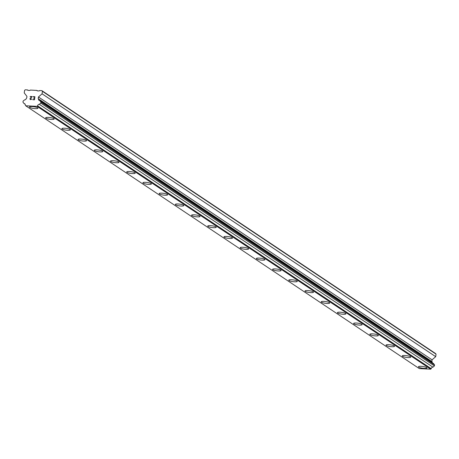 <?xml version="1.0" encoding="UTF-8"?>
<svg xmlns="http://www.w3.org/2000/svg" width="459" height="459" viewBox="0 0 459 459"><rect width="100%" height="100%" fill="white"/><g stroke="black" fill="none" stroke-linecap="round" stroke-linejoin="round"><path stroke-width="0.69" d="M426.956 367.94A4.292 0.878 7.9 0 1 423.433 368.319A4.292 0.878 7.9 0 1 418.74 367.143A4.292 0.878 7.9 0 1 418.453 366.758A4.292 0.878 7.9 0 1 421.982 366.38A4.292 0.878 7.9 0 1 426.669 367.556A4.292 0.878 7.9 0 1 426.956 367.94A4.292 0.878 7.9 0 1 423.428 368.313A4.292 0.878 7.9 0 1 418.74 367.143A4.292 0.878 7.9 0 1 418.453 366.758M410.753 357.113A4.292 0.878 7.9 0 1 407.219 357.492A4.292 0.878 7.9 0 1 402.532 356.316A4.292 0.878 7.9 0 1 402.245 355.937A4.292 0.878 7.9 0 1 405.773 355.559A4.292 0.878 7.9 0 1 410.461 356.735A4.292 0.878 7.9 0 1 410.748 357.119A4.292 0.878 7.9 0 1 407.225 357.498A4.292 0.878 7.9 0 1 402.532 356.322A4.292 0.878 7.9 0 1 402.245 355.937M386.323 345.495A4.292 0.878 7.9 0 1 386.036 345.111A4.292 0.878 7.9 0 1 389.565 344.738A4.292 0.878 7.9 0 1 394.252 345.908A4.292 0.878 7.9 0 1 394.545 346.293A4.292 0.878 7.9 0 1 391.011 346.671A4.292 0.878 7.9 0 1 386.323 345.495M394.545 346.293A4.292 0.878 7.9 0 1 391.016 346.671A4.292 0.878 7.9 0 1 386.323 345.501A4.292 0.878 7.9 0 1 386.036 345.116M378.336 335.472A4.292 0.878 7.9 0 1 374.808 335.85A4.292 0.878 7.9 0 1 370.115 334.674A4.292 0.878 7.9 0 1 369.828 334.29A4.292 0.878 7.9 0 1 373.356 333.911A4.292 0.878 7.9 0 1 378.044 335.087A4.292 0.878 7.9 0 1 378.336 335.472A4.292 0.878 7.9 0 1 374.802 335.845A4.292 0.878 7.9 0 1 370.115 334.674A4.292 0.878 7.9 0 1 369.828 334.29M362.128 324.651A4.292 0.878 7.9 0 1 358.599 325.029A4.292 0.878 7.9 0 1 353.906 323.853A4.292 0.878 7.9 0 1 353.619 323.469A4.292 0.878 7.9 0 1 357.148 323.09A4.292 0.878 7.9 0 1 361.835 324.266A4.292 0.878 7.9 0 1 362.128 324.651A4.292 0.878 7.9 0 1 358.594 325.024A4.292 0.878 7.9 0 1 353.906 323.847A4.292 0.878 7.9 0 1 353.619 323.469M345.92 313.824A4.292 0.878 7.9 0 1 342.391 314.208A4.292 0.878 7.9 0 1 337.698 313.032A4.292 0.878 7.9 0 1 337.411 312.642A4.292 0.878 7.9 0 1 340.939 312.269A4.292 0.878 7.9 0 1 345.627 313.44A4.292 0.878 7.9 0 1 345.92 313.824A4.292 0.878 7.9 0 1 342.385 314.203A4.292 0.878 7.9 0 1 337.698 313.027A4.292 0.878 7.9 0 1 337.411 312.648M329.711 303.003A4.292 0.878 7.9 0 1 326.183 303.382A4.292 0.878 7.9 0 1 321.489 302.206A4.292 0.878 7.9 0 1 321.202 301.821A4.292 0.878 7.9 0 1 324.731 301.443A4.292 0.878 7.9 0 1 329.419 302.619A4.292 0.878 7.9 0 1 329.711 303.003A4.292 0.878 7.9 0 1 326.177 303.376A4.292 0.878 7.9 0 1 321.495 302.206A4.292 0.878 7.9 0 1 321.202 301.821M313.503 292.182A4.292 0.878 7.9 0 1 309.974 292.561A4.292 0.878 7.9 0 1 305.281 291.385A4.292 0.878 7.9 0 1 304.994 291A4.292 0.878 7.9 0 1 308.523 290.622A4.292 0.878 7.9 0 1 313.21 291.798A4.292 0.878 7.9 0 1 313.503 292.182A4.292 0.878 7.9 0 1 309.968 292.555A4.292 0.878 7.9 0 1 305.287 291.379A4.292 0.878 7.9 0 1 304.994 291M297.294 281.356A4.292 0.878 7.9 0 1 293.766 281.74A4.292 0.878 7.9 0 1 289.072 280.564A4.292 0.878 7.9 0 1 288.786 280.179A4.292 0.878 7.9 0 1 292.314 279.801A4.292 0.878 7.9 0 1 297.002 280.971A4.292 0.878 7.9 0 1 297.294 281.356A4.292 0.878 7.9 0 1 293.76 281.734A4.292 0.878 7.9 0 1 289.078 280.558A4.292 0.878 7.9 0 1 288.786 280.174M281.086 270.535A4.292 0.878 7.9 0 1 277.557 270.913A4.292 0.878 7.9 0 1 272.864 269.743A4.292 0.878 7.9 0 1 272.577 269.353A4.292 0.878 7.9 0 1 276.106 268.974A4.292 0.878 7.9 0 1 280.793 270.15A4.292 0.878 7.9 0 1 281.086 270.535A4.292 0.878 7.9 0 1 277.552 270.908A4.292 0.878 7.9 0 1 272.87 269.737A4.292 0.878 7.9 0 1 272.577 269.353M264.877 259.714A4.292 0.878 7.9 0 1 261.349 260.092A4.292 0.878 7.9 0 1 256.656 258.916A4.292 0.878 7.9 0 1 256.369 258.532A4.292 0.878 7.9 0 1 259.897 258.153A4.292 0.878 7.9 0 1 264.585 259.329A4.292 0.878 7.9 0 1 264.877 259.714A4.292 0.878 7.9 0 1 261.343 260.087A4.292 0.878 7.9 0 1 256.661 258.91A4.292 0.878 7.9 0 1 256.369 258.532M248.669 248.887A4.292 0.878 7.9 0 1 245.14 249.271A4.292 0.878 7.9 0 1 240.447 248.095A4.292 0.878 7.9 0 1 240.16 247.705A4.292 0.878 7.9 0 1 243.689 247.332A4.292 0.878 7.9 0 1 248.376 248.503A4.292 0.878 7.9 0 1 248.669 248.887A4.292 0.878 7.9 0 1 245.135 249.266A4.292 0.878 7.9 0 1 240.453 248.089A4.292 0.878 7.9 0 1 240.16 247.711M232.461 238.066A4.292 0.878 7.9 0 1 228.932 238.445A4.292 0.878 7.9 0 1 224.244 237.274A4.292 0.878 7.9 0 1 223.952 236.884A4.292 0.878 7.9 0 1 227.48 236.505A4.292 0.878 7.9 0 1 232.168 237.682A4.292 0.878 7.9 0 1 232.461 238.066A4.292 0.878 7.9 0 1 228.926 238.439A4.292 0.878 7.9 0 1 224.244 237.269A4.292 0.878 7.9 0 1 223.952 236.884M216.252 227.245A4.292 0.878 7.9 0 1 212.724 227.624A4.292 0.878 7.9 0 1 208.036 226.448A4.292 0.878 7.9 0 1 207.743 226.063A4.292 0.878 7.9 0 1 211.272 225.685A4.292 0.878 7.9 0 1 215.959 226.861A4.292 0.878 7.9 0 1 216.252 227.245A4.292 0.878 7.9 0 1 212.718 227.618A4.292 0.878 7.9 0 1 208.036 226.448A4.292 0.878 7.9 0 1 207.743 226.063M200.044 216.424A4.292 0.878 7.9 0 1 196.515 216.803A4.292 0.878 7.9 0 1 191.828 215.627A4.292 0.878 7.9 0 1 191.535 215.237A4.292 0.878 7.9 0 1 195.064 214.864A4.292 0.878 7.9 0 1 199.751 216.034A4.292 0.878 7.9 0 1 200.044 216.424A4.292 0.878 7.9 0 1 196.509 216.797A4.292 0.878 7.9 0 1 191.828 215.621A4.292 0.878 7.9 0 1 191.535 215.242M183.835 205.598A4.292 0.878 7.9 0 1 180.307 205.976A4.292 0.878 7.9 0 1 175.619 204.806A4.292 0.878 7.9 0 1 175.327 204.416A4.292 0.878 7.9 0 1 178.855 204.037A4.292 0.878 7.9 0 1 183.548 205.213A4.292 0.878 7.9 0 1 183.835 205.598A4.292 0.878 7.9 0 1 180.301 205.976A4.292 0.878 7.9 0 1 175.619 204.8A4.292 0.878 7.9 0 1 175.327 204.421M167.627 194.777A4.292 0.878 7.9 0 1 164.098 195.155A4.292 0.878 7.9 0 1 159.411 193.979A4.292 0.878 7.9 0 1 159.118 193.595A4.292 0.878 7.9 0 1 162.647 193.216A4.292 0.878 7.9 0 1 167.34 194.392A4.292 0.878 7.9 0 1 167.627 194.777A4.292 0.878 7.9 0 1 164.093 195.15A4.292 0.878 7.9 0 1 159.411 193.979A4.292 0.878 7.9 0 1 159.118 193.595M143.202 183.152A4.292 0.878 7.9 0 1 142.91 182.774A4.292 0.878 7.9 0 1 146.438 182.395A4.292 0.878 7.9 0 1 151.131 183.571A4.292 0.878 7.9 0 1 151.418 183.956A4.292 0.878 7.9 0 1 147.884 184.329A4.292 0.878 7.9 0 1 143.202 183.152M151.418 183.956A4.292 0.878 7.9 0 1 147.89 184.334A4.292 0.878 7.9 0 1 143.202 183.158A4.292 0.878 7.9 0 1 142.91 182.774M135.21 173.129A4.292 0.878 7.9 0 1 131.681 173.508A4.292 0.878 7.9 0 1 126.994 172.337A4.292 0.878 7.9 0 1 126.701 171.947A4.292 0.878 7.9 0 1 130.23 171.568A4.292 0.878 7.9 0 1 134.923 172.745A4.292 0.878 7.9 0 1 135.21 173.129A4.292 0.878 7.9 0 1 131.676 173.508A4.292 0.878 7.9 0 1 126.994 172.332A4.292 0.878 7.9 0 1 126.701 171.953M119.001 162.308A4.292 0.878 7.9 0 1 115.473 162.687A4.292 0.878 7.9 0 1 110.785 161.511A4.292 0.878 7.9 0 1 110.493 161.126A4.292 0.878 7.9 0 1 114.021 160.748A4.292 0.878 7.9 0 1 118.715 161.924A4.292 0.878 7.9 0 1 119.001 162.308A4.292 0.878 7.9 0 1 115.467 162.681A4.292 0.878 7.9 0 1 110.785 161.511A4.292 0.878 7.9 0 1 110.493 161.126M102.793 151.481A4.292 0.878 7.9 0 1 99.259 151.86A4.292 0.878 7.9 0 1 94.577 150.684A4.292 0.878 7.9 0 1 94.284 150.305A4.292 0.878 7.9 0 1 97.813 149.927A4.292 0.878 7.9 0 1 102.506 151.103A4.292 0.878 7.9 0 1 102.793 151.487A4.292 0.878 7.9 0 1 99.264 151.866A4.292 0.878 7.9 0 1 94.577 150.69A4.292 0.878 7.9 0 1 94.284 150.305M78.369 139.863A4.292 0.878 7.9 0 1 78.076 139.479A4.292 0.878 7.9 0 1 81.604 139.106A4.292 0.878 7.9 0 1 86.298 140.276A4.292 0.878 7.9 0 1 86.585 140.661A4.292 0.878 7.9 0 1 83.05 141.039A4.292 0.878 7.9 0 1 78.369 139.863M86.585 140.661A4.292 0.878 7.9 0 1 83.056 141.039A4.292 0.878 7.9 0 1 78.369 139.869A4.292 0.878 7.9 0 1 78.076 139.484M70.376 129.84A4.292 0.878 7.9 0 1 66.848 130.218A4.292 0.878 7.9 0 1 62.16 129.042A4.292 0.878 7.9 0 1 61.873 128.658A4.292 0.878 7.9 0 1 65.396 128.279A4.292 0.878 7.9 0 1 70.089 129.455A4.292 0.878 7.9 0 1 70.376 129.84A4.292 0.878 7.9 0 1 66.842 130.213A4.292 0.878 7.9 0 1 62.16 129.042A4.292 0.878 7.9 0 1 61.867 128.658M54.168 119.019A4.292 0.878 7.9 0 1 50.639 119.397A4.292 0.878 7.9 0 1 45.952 118.221A4.292 0.878 7.9 0 1 45.665 117.837A4.292 0.878 7.9 0 1 49.188 117.458A4.292 0.878 7.9 0 1 53.881 118.634A4.292 0.878 7.9 0 1 54.168 119.019A4.292 0.878 7.9 0 1 50.633 119.392A4.292 0.878 7.9 0 1 45.952 118.215A4.292 0.878 7.9 0 1 45.659 117.837M37.959 108.192A4.292 0.878 7.9 0 1 34.431 108.576A4.292 0.878 7.9 0 1 29.743 107.4A4.292 0.878 7.9 0 1 29.456 107.01A4.292 0.878 7.9 0 1 32.979 106.637A4.292 0.878 7.9 0 1 37.672 107.808A4.292 0.878 7.9 0 1 37.959 108.192A4.292 0.878 7.9 0 1 34.425 108.571A4.292 0.878 7.9 0 1 29.743 107.395A4.292 0.878 7.9 0 1 29.451 107.016M34.316 99.592L34.488 98.352L34.316 99.592L32.801 99.517L34.316 99.592M34.488 98.352L33.662 98.306L34.488 98.352M33.691 98.1L34.517 98.146L33.691 98.106M34.517 98.146L34.689 96.906L34.517 98.146M34.689 96.906L33.174 96.826L34.689 96.906M34.918 96.711L33.203 96.62L34.913 96.706L34.482 99.81L32.773 99.723M31.7 98.874L31.017 99.632L30.185 99.437M30.059 99.276L29.955 98.966L30.059 99.276M29.955 98.966L30.001 98.662L29.961 98.966M30.001 98.662L30.185 98.369L30.001 98.662M30.185 98.369L30.678 97.807L30.185 98.369M30.678 97.807L31.751 96.751L30.684 97.813M31.751 96.751L30.139 96.671L31.751 96.751M32.199 96.568L30.168 96.465L32.199 96.568L30.196 98.691L30.495 99.396L31.31 99.299L31.499 98.863L31.028 99.425L30.162 98.966M38.545 98.995A1.675 1.509 123.7 0 0 39.847 100.67L40.926 102.064L40.788 103.068L39.336 104.331A1.675 1.509 123.7 0 0 37.592 105.851L37.099 106.356L25.681 105.765L25.331 105.214A1.675 1.509 123.7 0 0 24.034 103.539L22.95 102.145L23.088 101.146L24.539 99.878A1.675 1.509 123.7 0 0 26.283 98.358L26.708 98.06L26.943 96.396L24.235 92.902L24.579 90.4L25.262 89.809L27.54 89.924L27.879 90.366L29.858 90.463L30.317 90.073L36.858 90.412L37.196 90.848L39.176 90.951L39.629 90.555L41.912 90.67L42.417 91.324L42.073 93.825L38.441 96.987L38.206 98.656L38.545 98.995L432.177 361.83L431.839 361.491L432.068 359.827L435.706 356.66L436.05 354.164L435.539 353.51L41.912 90.67M432.326 362.736A1.675 1.509 123.7 0 1 432.177 361.83M25.681 105.765L419.314 368.6L430.731 369.191L431.225 368.686A1.675 1.509 123.7 0 1 432.969 367.171L434.421 365.903L434.558 364.905L433.474 363.505L39.847 100.67M36.858 90.412L37.535 90.865M27.54 89.924L28.223 90.383M24.034 103.539L25.182 104.308M37.099 106.356L430.731 369.191M37.592 105.851L431.225 368.686M39.336 104.331L432.969 367.171M40.788 103.068L434.421 365.903M40.926 102.064L434.558 364.905M38.206 98.656L431.839 361.491M38.441 96.987L432.068 359.827M42.073 93.825L435.706 356.66M42.417 91.324L436.05 354.164"/></g></svg>

